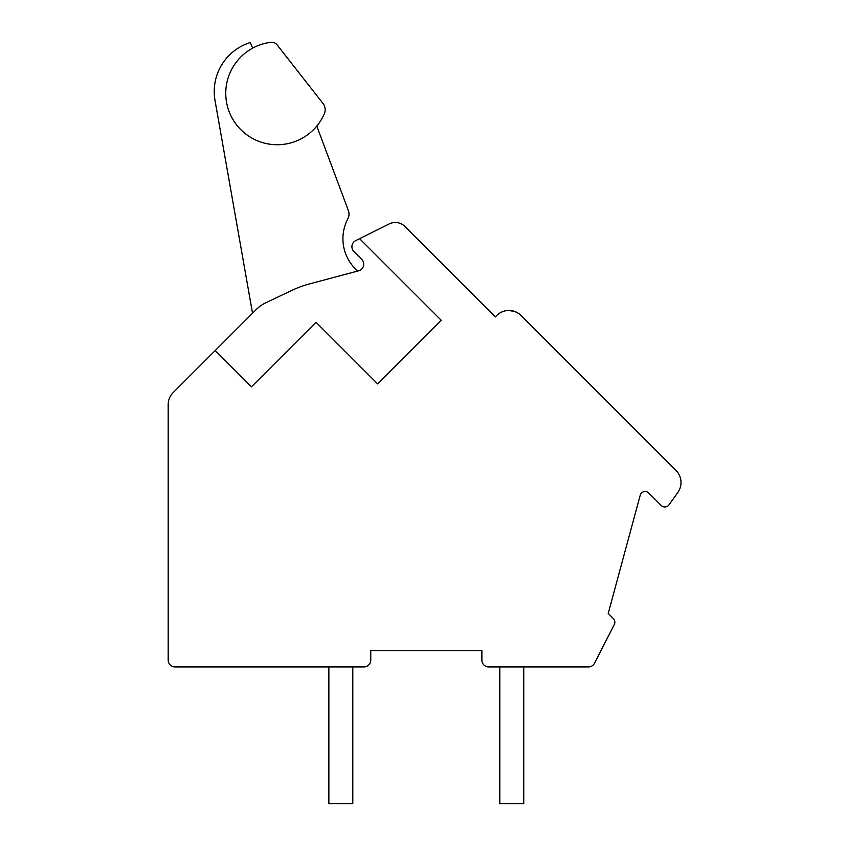 <?xml version="1.0" encoding="UTF-8"?>
<svg xmlns="http://www.w3.org/2000/svg" width="846" height="846" viewBox="0 0 846 846"><rect width="100%" height="100%" fill="white"/><g stroke="black" fill="none" stroke-linecap="round" stroke-linejoin="round"><path stroke-width="1.27" d="M359.592 238.667L355.711 240.602A6.842 6.842 0 0 0 353.914 251.558L361.718 259.362A6.842 6.842 0 0 1 358.641 270.805L309.414 283.939A102.567 102.567 0 0 0 291.838 290.4L265.771 302.794A34.189 34.189 0 0 0 256.275 309.499L215.222 350.551L251.484 386.812L316.034 322.263L377.676 383.915L441.263 320.327L359.592 238.667L389.223 223.936A13.673 13.673 0 0 1 404.98 226.517L495.354 316.89L496.803 315.442A17.1 17.1 0 0 1 520.988 315.442L519.349 314.003M215.222 350.551L173.197 392.576A17.1 17.1 0 0 0 168.185 404.663L168.185 660.102A6.842 6.842 0 0 0 175.027 666.944L363.917 666.944A6.842 6.842 0 0 0 370.76 660.102L370.76 650.532L481.871 650.532L481.871 660.102A6.842 6.842 0 0 0 488.713 666.944L588.467 666.944A6.842 6.842 0 0 0 594.558 663.211L614.291 624.538A5.129 5.129 0 0 0 613.35 618.574L608.221 613.445L640.189 495.312A5.129 5.129 0 0 1 648.766 493.028L661.202 505.453A5.129 5.129 0 0 0 668.996 504.819L677.815 492.509A17.1 17.1 0 0 0 676.007 470.461L520.988 315.442M550.683 345.136L547.394 341.847M666.785 461.25L664.152 458.606M665.813 460.266L664.322 458.786M496.951 315.304L498.083 314.289M499.775 313.073L501.033 312.354L499.775 313.073M501.128 312.301L502.482 311.688L501.128 312.301M502.545 311.656L503.973 311.159L502.545 311.656M504.343 311.053L506.141 310.662L504.343 311.053M506.468 310.609L508.985 310.44L506.468 310.609M509.366 310.44L516.197 312.079L509.683 310.45L505.369 310.799L507.304 310.514M517.826 312.957L519.127 313.834L517.826 312.957M518.038 313.083L515.426 311.73M512.369 310.789L509.895 310.461M505.083 310.863L502.408 311.719L505.083 310.863M501.223 312.248L500.272 312.777L501.223 312.248M518.334 313.274L515.404 311.719M512.39 310.799L509.641 310.45M509.451 310.44L507.378 310.503M507.177 310.524L505.369 310.799L507.177 310.524M499.817 666.944L499.817 803.7L523.748 803.7L523.748 666.944M328.872 666.944L328.872 803.7L352.803 803.7L352.803 666.944M270.889 42.3A51.405 51.405 0 0 0 235.981 124.076A51.405 51.405 0 0 0 324.304 113.85A10.258 10.258 0 0 0 322.982 103.434L277.107 44.87A6.842 6.842 0 0 0 270.889 42.3M357.731 271.048A42.691 42.691 0 0 1 347.822 218.86A10.258 10.258 0 0 0 348.351 210.506L317.462 127.905A3.416 3.416 0 0 1 317.948 124.626M252.7 48.116L250.194 42.575A51.289 51.289 0 0 0 215.011 100.431L252.531 313.232M322.982 103.434L277.107 44.87M518.545 313.422L515.383 311.709L509.25 310.44M508.457 310.44L506.056 310.672M549.17 343.624L547.436 341.9M668.911 463.375L667.314 461.768M550.958 345.411L547.648 342.112M548.25 342.704L547.722 342.175"/></g></svg>
